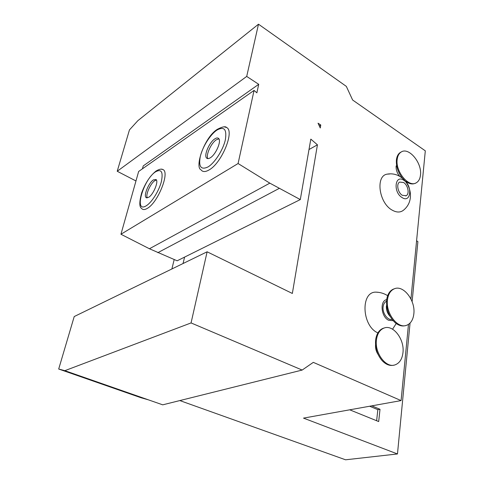 <?xml version="1.0" encoding="UTF-8"?>
<svg xmlns="http://www.w3.org/2000/svg" width="484" height="484" viewBox="0 0 484 484"><rect width="100%" height="100%" fill="white"/><g stroke="black" fill="none" stroke-linecap="round" stroke-linejoin="round"><path stroke-width="0.73" d="M416.585 240.802L417.892 241.589L412.114 301.683M410.057 323.076L397.473 453.956L303.504 418.115L401.085 400.589L313.305 362.365L302.167 370.06L191.065 322.931L207.122 251.801L292.348 293.461L317.431 144.807L310.807 139.126L300.304 199.577L269.824 183.146L238.086 163.525L254.058 90.411L256.877 92.831L258.722 84.307L143.24 165.915L142.429 168.813M179.818 400.57L345.576 459.8L397.473 453.956M349.72 409.815L378.682 421.564L380.013 409.282L371.803 405.852M401.085 400.589L408.478 324.383M410.94 298.973L425.309 150.839L352.63 100.019L346.32 86.37L258.492 24.2L137.88 120.649L129.452 129.912L117.219 171.263L246.707 76.424L258.722 84.307M246.707 76.424L258.492 24.2M320.771 124.999L320.269 127.988L318.03 123.208L320.771 124.999L319.283 125.876M378.815 292.378L375.88 292.136C360.405 291.695 361.772 326.034 377.871 332.889L377.895 332.901M389.735 173.974L387.182 174.143C375.372 175.71 378.797 202.717 391.943 210.002C396.789 212.797 400.849 212.682 404.128 209.663C418.618 197.006 406.203 170.749 387.182 174.143M378.071 354.451C376.147 351.493 375.306 348.262 375.548 344.765M399.832 176.515C397.11 173.278 395.876 169.745 396.13 165.909M317.431 144.807L308.998 149.55M254.058 90.411L138.648 171.469L120.946 234.25L149.429 248.758L177.156 260.797L300.304 199.577M120.946 234.25L238.086 163.525M161.505 169.225L162.86 169.533C170.174 171.832 158.068 202.487 147.396 208.326C144.776 209.905 142.84 209.941 141.588 208.435C139.198 207.013 139.241 201.78 141.709 192.747C145.363 182.958 150.149 175.716 156.072 171.021C159.188 169.182 161.45 168.686 162.86 169.533M224.522 126.929L226.603 127.51C234.831 130.995 221.89 162.824 209.251 169.836C205.391 172.135 202.614 172.104 200.927 169.745C194.683 167.228 204.103 137.462 217.364 129.295C222.38 126.711 225.459 126.118 226.603 127.51M149.429 248.758L269.824 183.146M157.808 252.69L279.087 188.476M146.162 197.617L148.685 197.303C153.398 194.616 158.891 181.306 156.048 179.528L153.404 179.891C148.673 182.74 143.306 195.826 146.162 197.617L146.64 197.859M147.251 197.889C145.309 195.022 150.5 183.291 154.862 180.653L156.417 180M206.674 158.135C207.509 158.891 208.725 158.77 210.316 157.778C215.858 154.571 221.72 140.905 218.617 138.478C217.746 137.662 216.475 137.801 214.805 138.89C209.239 142.296 203.552 155.715 206.674 158.135L207.424 158.558M207.92 158.625C205.5 155.467 211.084 143.016 216.348 139.791L218.913 138.86M135.968 180.962L117.219 171.263M183.049 263.526L184.585 257.101M207.122 251.801L74.221 316.548L58.691 369.032L64.838 370.671L191.065 322.931M302.167 370.06L162.721 404.836L64.838 370.671M148.376 399.826L141.11 397.769L58.691 369.032M171.887 268.965L174.192 259.557M386.698 299.62C379.613 300.733 381.071 316.923 388.64 320.263L393.141 320.704M392.076 319.404C387.611 320.571 382.215 313.003 383.122 306.771C383.503 303.958 384.641 302.131 386.541 301.278M386.413 305.767C386.141 309.954 387.394 313.523 390.164 316.488M394.2 288.857C403.257 284.501 415.568 300.328 413.85 313.765C413.161 319.767 410.771 323.596 406.681 325.272C397.757 329.174 385.53 313.184 387.478 299.838C388.228 294.218 390.467 290.551 394.2 288.857L393.359 289.129C389.995 290.624 387.829 293.806 386.849 298.664L386.637 300.104C386.111 309.125 388.912 316.615 395.041 322.586C398.677 325.617 402.222 326.609 405.677 325.557M393.359 289.129L394.406 288.773M393.946 365.148C389.935 366.128 386.014 364.652 382.197 360.713C377.211 354.869 375.021 347.978 375.626 340.034L375.784 338.945C376.836 333.373 379.305 329.822 383.195 328.285L384.211 327.995M384.018 328.061C379.843 329.743 377.32 333.664 376.455 339.816C374.507 352.951 385.905 368.264 394.914 364.918C399.481 363.278 402.168 359.189 402.972 352.648C404.691 339.393 393.165 324.244 384.018 328.061L383.195 328.285M402.016 197.532C410.983 203.607 412.798 185.687 403.892 180.326C394.986 173.968 392.869 192.118 402.016 197.532M401.121 152.055C408.744 146.694 422.193 162.896 420.487 175.045C420.07 178.802 418.666 181.385 416.276 182.795C408.768 187.846 395.277 171.536 397.183 159.399C397.63 155.89 398.943 153.44 401.121 152.055L400.371 152.424C398.308 153.73 397.013 156.005 396.493 159.248L396.426 159.768C395.96 166.302 397.993 172.461 402.519 178.251L403.148 178.778M402.264 195.276C397.854 192.723 396.094 183.757 399.657 182.081L403.65 182.541C408.054 185.154 409.76 194.084 406.155 195.73L402.264 195.276M405.707 181.331L408.169 182.873C410.88 184.162 413.3 184.271 415.411 183.188M380.013 409.282L377.841 409.658L369.643 406.239M376.631 420.735L377.841 409.658M146.422 205.658C151.801 202.36 158.921 191.017 161.317 181.827C163.344 171.995 161.432 168.65 155.594 171.802C143.173 179.522 133.481 214.206 146.422 205.658M208.156 166.865C214.86 162.751 223.088 149.901 225.326 139.924C227.014 129.331 224.201 126.064 216.88 130.129C210.256 134.606 202.657 146.664 200.34 156.284C198.367 166.78 200.975 170.308 208.156 166.865M392.578 329.211L396.208 323.518M387.654 295.682C384.048 293.413 380.121 292.233 375.88 292.136M406.155 195.73L405.701 195.929"/></g></svg>
